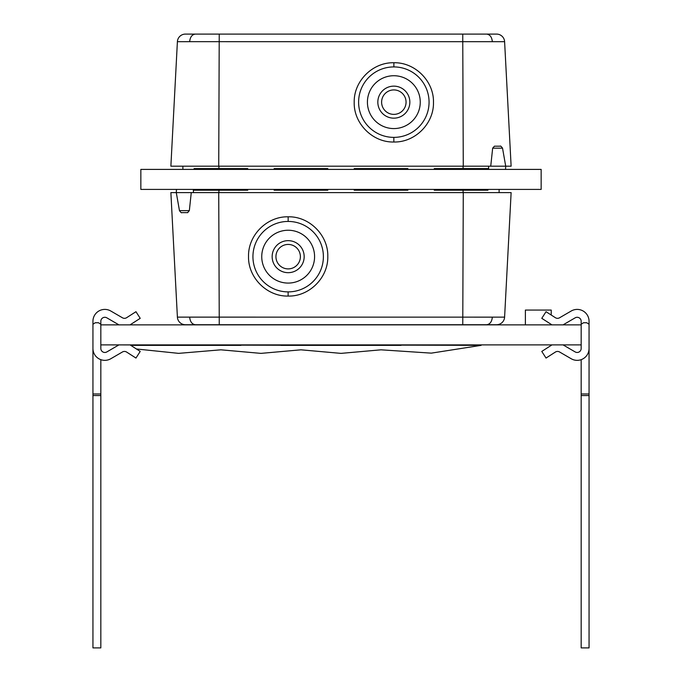 <?xml version="1.0" encoding="UTF-8"?>
<svg xmlns="http://www.w3.org/2000/svg" width="682" height="682" viewBox="0 0 682 682"><rect width="100%" height="100%" fill="white"/><g stroke="black" fill="none" stroke-linecap="round" stroke-linejoin="round"><path stroke-width="1.02" d="M136.417 348.979L178.624 353.361L220.908 349.815L260.942 353.378L300.967 349.815L341 353.378L381.033 349.815L431.297 353.14L481.1 345.365L481.1 344.887M441.075 344.887L401.042 344.887M481.1 345.365L320.983 344.887M118.813 324.794L106.835 317.829A4.007 4.007 0 0 0 100.825 321.29A4.007 4.007 0 0 1 106.835 317.829A4.007 4.007 0 0 0 100.825 321.29L100.825 324.206L98.481 322.748L95.284 322.748L92.94 324.206L92.94 348.468A11.884 11.884 0 0 0 110.799 358.741L122.453 351.972A4.007 4.007 0 0 1 126.622 352.065L135.965 358.059L140.219 351.426L130.16 344.964L140.219 351.426M118.813 344.964L106.835 351.929A4.007 4.007 0 0 1 100.825 348.468L100.825 324.871L581.175 324.871L581.175 324.206L583.519 322.748L586.716 322.748L589.06 324.206L589.06 321.29A11.884 11.884 0 0 0 571.201 311.018L559.547 317.786A4.007 4.007 0 0 1 555.378 317.701L546.035 311.7L541.781 318.332L551.84 324.794M100.825 324.206L100.825 324.871M92.94 395.551L92.94 647.9L100.825 647.9L100.825 395.551L92.94 395.551L92.94 348.468M92.94 324.206L92.94 321.29A11.884 11.884 0 0 1 110.799 311.018L122.453 317.786A4.007 4.007 0 0 0 126.622 317.701A4.007 4.007 0 0 1 122.453 317.786A4.007 4.007 0 0 0 126.622 317.701L135.965 311.7L140.219 318.332L130.16 324.794M100.825 359.661L100.825 395.551M122.453 351.972A4.007 4.007 0 0 1 126.622 352.065M106.835 351.929A4.007 4.007 0 0 1 100.825 348.468M100.825 393.983L92.94 393.983M280.958 344.887L280.958 345.365L401.042 345.365L361.017 344.887M581.175 359.661L581.175 647.9L589.06 647.9L589.06 348.468A11.884 11.884 0 0 1 571.201 358.741L559.547 351.972A4.007 4.007 0 0 0 555.378 352.065L546.035 358.059L541.781 351.426L551.84 344.964M575.165 351.929L563.187 344.964L575.165 351.929A4.007 4.007 0 0 0 581.175 348.468L581.175 324.871M563.187 324.794L575.165 317.829A4.007 4.007 0 0 1 581.175 321.29L581.175 324.206M130.782 345.365L240.925 345.365L240.925 344.887M200.9 344.887L320.983 345.365L152.862 344.887M492.66 148.165L502.532 148.165L505.712 166.195L490.733 166.195L492.66 148.165L494.433 146.187L500.162 146.187L497.118 146.187M420.257 102.147A26.419 26.419 0 0 0 393.838 75.728A26.419 26.419 0 0 0 367.419 102.147A26.419 26.419 0 0 0 393.838 128.574A26.419 26.419 0 0 0 420.257 102.147M429.063 102.147A35.225 35.225 0 0 0 393.838 66.921A35.225 35.225 0 0 0 358.613 102.147A35.225 35.225 0 0 0 393.838 137.38A35.225 35.225 0 0 0 429.063 102.147M377.828 102.147A16.01 16.01 0 0 0 393.838 118.165A16.01 16.01 0 0 0 409.848 102.147A16.01 16.01 0 0 0 393.838 86.137A16.01 16.01 0 0 0 377.828 102.147M406.063 102.147A12.225 12.225 0 0 1 393.838 114.38A12.225 12.225 0 0 1 381.613 102.147A12.225 12.225 0 0 1 393.838 89.922A12.225 12.225 0 0 1 406.063 102.147M526.368 169.392L505.541 169.392L505.712 166.195L511.125 166.195L504.603 41.687L462.763 41.687L462.763 34.1L496.607 34.1A8.005 8.005 -136.5 0 1 504.603 41.687L511.125 166.195M463.274 166.195L462.763 41.687L189.656 41.67L177.397 41.687L170.875 166.195L490.733 166.195M320.983 34.1L330.992 34.1M351.008 34.1L361.017 34.1M218.726 166.195L219.237 34.1L185.393 34.1L486.692 34.1C489.974 34.543 491.858 37.067 492.344 41.67M502.012 41.662L504.083 41.67M498.005 146.187L498.525 146.187M393.838 142.009C372.636 142.564 353.634 123.502 354.205 102.343C353.677 81.184 372.662 62.181 393.872 62.744C415.065 62.215 434.042 81.243 433.471 102.402C433.974 123.587 415.082 142.521 393.838 142.009L393.838 137.38M170.875 166.195L177.397 41.687A8.005 8.005 -43.5 0 1 185.393 34.1A8.005 8.005 -43.5 0 0 177.397 41.687L189.656 41.67C190.142 37.067 192.026 34.543 195.308 34.1M182.887 169.4L182.887 166.195M189.34 210.644L179.468 210.644L176.288 192.614L191.267 192.614L189.34 210.644L187.567 212.631L181.838 212.631L184.882 212.631M261.743 256.662A26.419 26.419 0 0 0 288.162 283.081A26.419 26.419 0 0 0 314.581 256.662A26.419 26.419 0 0 0 288.162 230.243A26.419 26.419 0 0 0 261.743 256.662M252.937 256.662A35.225 35.225 0 0 0 288.162 291.887A35.225 35.225 0 0 0 323.387 256.662A35.225 35.225 0 0 0 288.162 221.437A35.225 35.225 0 0 0 252.937 256.662M304.172 256.662A16.01 16.01 0 0 0 288.162 240.652A16.01 16.01 0 0 0 272.152 256.662A16.01 16.01 0 0 0 288.162 272.681A16.01 16.01 0 0 0 304.172 256.662M275.937 256.662A12.225 12.225 0 0 1 288.162 244.437A12.225 12.225 0 0 1 300.387 256.662A12.225 12.225 0 0 1 288.162 268.896A12.225 12.225 0 0 1 275.937 256.662M176.459 189.417L176.288 192.614L170.875 192.614L177.397 317.13L219.237 317.13L219.237 324.717L185.393 324.717A8.005 8.005 43.5 0 1 177.397 317.13L170.875 192.614M218.726 192.614L219.237 317.13L492.344 317.147L504.603 317.13L511.125 192.614L191.267 192.614M463.274 192.614L462.763 324.717L496.607 324.717L195.308 324.717C192.026 324.265 190.142 321.742 189.656 317.147M179.988 317.147L177.917 317.139M183.995 212.631L187.814 212.631M288.162 216.808C309.364 216.254 328.366 235.316 327.795 256.466C328.323 277.625 309.338 296.636 288.128 296.073C266.935 296.602 247.958 277.574 248.529 256.415C248.026 235.23 266.918 216.288 288.162 216.808L288.162 221.437M511.125 192.614L504.603 317.13A8.005 8.005 136.5 0 1 496.607 324.717A8.005 8.005 136.5 0 0 504.603 317.13L492.344 317.147C491.858 321.742 489.974 324.265 486.692 324.717M499.113 189.417L499.113 192.614M589.06 324.206L589.06 348.468M559.547 317.786A4.007 4.007 0 0 1 555.378 317.701A4.007 4.007 0 0 0 559.547 317.786M575.165 317.829A4.007 4.007 0 0 1 581.175 321.29A4.007 4.007 0 0 0 575.165 317.829M555.378 352.065A4.007 4.007 0 0 1 559.547 351.972L571.201 358.741M581.175 393.983L589.06 393.983M581.175 395.551L589.06 395.551M100.825 344.887L581.175 344.887M104.823 324.871L152.862 324.871M516.615 324.871L577.177 324.871M240.925 324.794L200.9 324.871M152.862 344.964L104.823 344.887M516.615 344.887L577.177 344.887M441.075 344.964L481.1 344.964M441.075 324.794L481.1 324.794M140.85 169.4L140.85 189.417L541.15 189.417L541.15 169.4L140.85 169.4M194.089 189.417L194.089 190.218L247.728 190.218L247.728 189.417M194.089 169.4L194.089 168.599L247.728 168.599L247.728 169.4M274.147 189.417L274.147 190.218L327.786 190.218L327.786 189.417M327.786 169.4L327.786 168.599L274.147 168.599L274.147 169.4M354.214 189.417L354.214 190.218L407.853 190.218L407.853 189.417M407.853 169.4L407.853 168.599L354.214 168.599L354.214 169.4M434.272 189.417L434.272 190.218L487.911 190.218L487.911 189.417M487.911 169.4L487.911 168.599L434.272 168.599L434.272 169.4M551.226 315.033L551.226 310.063L525.379 310.063L525.379 324.794M393.872 62.744L393.864 66.921M218.913 168.599L218.913 166.195M463.087 168.599L463.087 166.195M288.128 296.073L288.136 291.887M463.087 190.218L463.087 192.614M218.913 190.218L218.913 192.614M488.687 169.4L488.525 166.195M502.532 148.165C501.202 146.349 500.409 145.684 500.162 146.187M193.313 189.417L193.475 192.614M179.468 210.644C180.798 212.469 181.591 213.125 181.838 212.631"/></g></svg>
